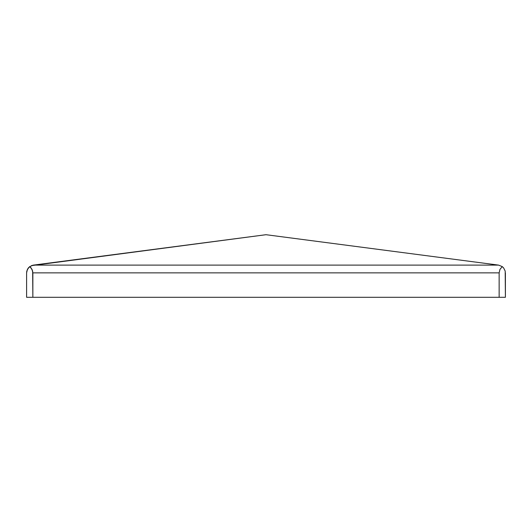 <?xml version="1.0" encoding="UTF-8"?>
<svg xmlns="http://www.w3.org/2000/svg" width="532" height="532" viewBox="0 0 532 532"><rect width="100%" height="100%" fill="white"/><g stroke="black" fill="none" stroke-linecap="round" stroke-linejoin="round"><path stroke-width="0.8" d="M27.425 269.372L28.415 267.855L26.806 271.067L26.6 272.869L26.6 297.295L26.6 272.869L27.425 269.372L29.732 266.612L32.033 269.372L32.858 272.869L499.142 272.869L499.142 297.295L32.858 297.295L32.858 272.869L499.142 272.869L499.967 269.372L502.268 266.612L498.59 265.109L502.268 266.612L503.585 267.855L505.194 271.067L505.4 297.295L505.4 272.869M31.474 265.621L33.41 265.109L29.732 266.612L33.41 265.109L498.59 265.109L266 234.705L31.474 265.621M28.415 267.855L29.732 266.612L31.042 267.855L32.652 271.067L32.858 297.295L26.6 297.295L505.4 297.295L499.142 297.295L499.142 272.869L499.967 269.372L502.268 266.612L498.59 265.109L266 234.705L33.41 265.109L498.59 265.109L502.268 266.612L503.585 267.855L505.194 271.067"/></g></svg>
